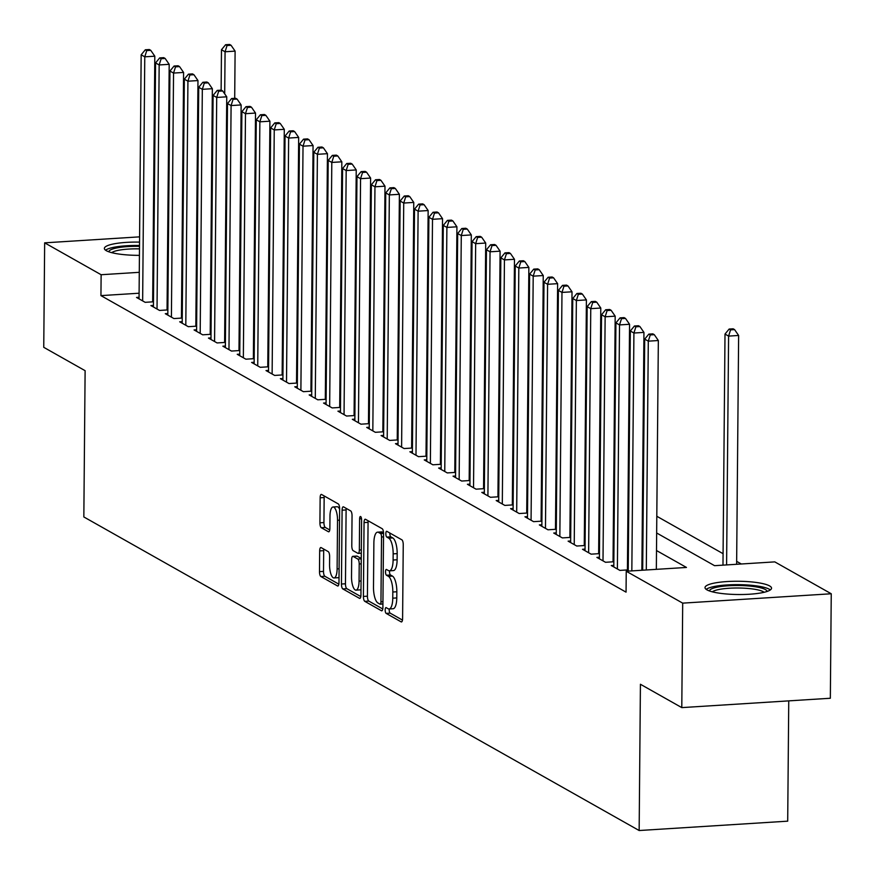 <?xml version="1.0" encoding="UTF-8"?>
<svg xmlns="http://www.w3.org/2000/svg" width="875" height="875" viewBox="0 0 875 875"><rect width="100%" height="100%" fill="white"/><g stroke="black" fill="none" stroke-linecap="round" stroke-linejoin="round"><path stroke-width="1.31" d="M385.175 609.962A2.931 0.973 -93.6 0 0 386.148 613.386L401.144 621.862A4.189 1.389 -93.6 0 0 401.45 621.939A4.189 1.389 -93.6 0 0 402.598 618.559L403.244 544.72A4.189 1.389 -93.6 0 0 401.866 539.82L386.859 531.344A2.931 0.973 -93.6 0 0 386.652 531.289A2.931 0.973 -93.6 0 0 385.842 533.663A2.931 0.973 -93.6 0 0 386.805 537.086L388.752 538.191A13.398 4.452 -93.6 0 1 393.159 553.864L393.105 560.022A13.398 4.452 -93.6 0 1 389.43 570.839A13.398 4.452 -93.6 0 1 388.467 570.598L386.531 569.494A2.931 0.973 -93.6 0 0 386.312 569.439A2.931 0.973 -93.6 0 0 385.514 571.812A2.931 0.973 -93.6 0 0 386.477 575.236L388.423 576.341A13.398 4.452 -93.6 0 1 392.82 592.014L392.766 598.172A13.398 4.452 -93.6 0 1 389.091 608.989A13.398 4.452 -93.6 0 1 388.139 608.748L386.192 607.644A2.931 0.973 -93.6 0 0 385.984 607.6A2.931 0.973 -93.6 0 0 385.175 609.962M389.233 608.978A2.931 0.973 -93.6 0 0 389.2 609.711A2.931 0.973 -93.6 0 0 390.163 613.134L402.467 620.091M389.867 533.05A2.931 0.973 -93.6 0 0 389.856 533.411A2.931 0.973 -93.6 0 0 390.83 536.834L392.766 537.928L388.752 538.191M389.572 570.828A2.931 0.973 -93.6 0 0 389.528 571.561A2.931 0.973 -93.6 0 0 390.491 574.984L392.438 576.089L388.423 576.341M168.372 251.519A33.272 6.628 -179.5 0 1 167.562 251.869M153.891 254.636A33.272 6.628 -179.5 0 1 153.081 254.723M139.42 255.358A33.272 6.628 -179.5 0 1 106.323 250.698A33.272 6.628 -179.5 0 1 104.377 248.423A33.272 6.628 -179.5 0 1 139.541 242.113M769.584 585.911A33.272 6.628 -179.5 0 1 771.542 588.175A33.272 6.628 -179.5 0 1 743.936 594.475A33.272 6.628 -179.5 0 1 706.956 589.859A33.272 6.628 -179.5 0 1 705.009 587.595A33.272 6.628 -179.5 0 1 732.605 581.306A33.272 6.628 -179.5 0 1 769.584 585.911M321.125 547.608A4.189 1.389 -93.6 0 0 320.819 547.531A4.189 1.389 -93.6 0 0 319.67 550.911L319.495 571.627A4.189 1.389 -93.6 0 0 320.873 576.527L337.531 585.944A4.189 1.389 -93.6 0 0 337.827 586.02A4.189 1.389 -93.6 0 0 338.975 582.641L339.62 508.791A4.189 1.389 -93.6 0 0 338.242 503.891L321.584 494.484A4.189 1.389 -93.6 0 0 321.289 494.408A4.189 1.389 -93.6 0 0 320.141 497.788L319.922 522.812A4.189 1.389 -93.6 0 0 321.289 527.712L328.42 531.738A4.189 1.389 -93.6 0 0 328.727 531.814A4.189 1.389 -93.6 0 0 329.875 528.434L329.984 516.031A11.2 3.719 -93.6 0 1 333.058 506.986A11.2 3.719 -93.6 0 1 337.531 520.297L337.116 568.903A11.2 3.719 -93.6 0 1 334.042 577.948A11.2 3.719 -93.6 0 1 329.558 564.638L329.623 556.533A4.189 1.389 -93.6 0 0 328.256 551.633L321.125 547.608M656.655 532.984L714.558 565.677L774.78 561.881L831.25 593.764L830.342 698.25L681.789 707.613L640.423 684.261L639.155 830.528L83.836 516.95L85.116 370.683L43.75 347.32L44.658 242.845L139.584 236.852M681.789 707.613L682.697 603.138L626.237 571.244L686.459 567.448L656.502 550.539M139.092 293.223L100.942 295.619L626.052 592.145L626.237 571.244M100.942 295.619L101.128 274.728L44.658 242.845M363.409 596.433A4.189 1.389 -93.6 0 0 364.787 601.333L381.445 610.739A4.189 1.389 -93.6 0 0 381.752 610.816A4.189 1.389 -93.6 0 0 382.9 607.436L383.545 533.597A4.189 1.389 -93.6 0 0 382.167 528.697L365.498 519.291A4.189 1.389 -93.6 0 0 365.203 519.214A4.189 1.389 -93.6 0 0 364.055 522.594L363.409 596.433L367.423 596.181A4.189 1.389 -93.6 0 0 368.802 601.081L382.769 608.967M359.494 598.336L342.825 588.93A4.189 1.389 -93.6 0 1 341.447 584.03L342.092 510.191A4.189 1.389 -93.6 0 1 343.241 506.811A4.189 1.389 -93.6 0 1 343.547 506.887L350.678 510.913A4.189 1.389 -93.6 0 1 352.045 515.812L351.794 545.759A4.189 1.389 -93.6 0 0 353.161 550.659L357.897 553.328A4.189 1.389 -93.6 0 0 358.192 553.405A4.189 1.389 -93.6 0 0 359.341 550.025L359.614 518.853A2.931 0.973 -93.6 0 1 360.423 516.48A2.931 0.973 -93.6 0 1 361.594 519.969L360.938 595.033A4.189 1.389 -93.6 0 1 359.789 598.413A4.189 1.389 -93.6 0 1 359.494 598.336L360.073 598.303M613.812 565.37L611.275 565.534L619.916 570.402L628.228 569.877M599.43 557.244L596.892 557.408L605.522 562.286L613.845 561.761M585.036 549.128L582.509 549.281L591.139 554.159L599.452 553.634M570.653 541.002L568.116 541.155L576.756 546.033L585.069 545.508M556.27 532.875L553.733 533.039L562.362 537.906L570.686 537.381M541.877 524.748L539.35 524.913L547.98 529.791L556.292 529.266M527.494 516.633L524.956 516.786L533.597 521.664L541.909 521.139M513.111 508.506L510.573 508.659L519.203 513.538L527.527 513.013M498.717 500.38L496.191 500.544L504.82 505.411L513.133 504.886M484.334 492.253L481.797 492.417L490.438 497.295L498.75 496.77M469.952 484.137L467.414 484.291L476.044 489.169L484.367 488.644M455.558 476.011L453.031 476.164L461.661 481.042L469.973 480.517M441.175 467.884L438.638 468.048L447.278 472.916L455.591 472.391M426.792 459.758L424.255 459.922L432.884 464.8L441.208 464.275M412.398 451.642L409.872 451.795L418.502 456.673L426.814 456.148M398.016 443.516L395.478 443.669L404.119 448.547L412.431 448.022M383.633 435.389L381.095 435.553L389.725 440.42L398.048 439.895M369.239 427.262L366.712 427.427L375.342 432.305L383.655 431.78M354.856 419.147L352.33 419.3L360.959 424.178L369.272 423.653M340.473 411.02L337.936 411.173L346.566 416.052L354.889 415.527M326.08 402.894L323.553 403.058L332.183 407.925L340.506 407.4M311.697 394.767L309.17 394.931L317.8 399.809L326.113 399.284M297.314 386.652L294.777 386.805L303.406 391.683L311.73 391.158M282.92 378.525L280.394 378.678L289.023 383.556L297.347 383.031M268.538 370.398L266.011 370.562L274.641 375.43L282.953 374.905M254.155 362.272L251.617 362.436L260.247 367.314L268.57 366.789M239.761 354.156L237.234 354.309L245.864 359.188L254.188 358.663M225.378 346.03L222.852 346.183L231.481 351.061L239.794 350.536M210.995 337.903L208.458 338.067L217.087 342.934L225.411 342.409M196.602 329.777L194.075 329.941L202.705 334.819L211.028 334.294M182.219 321.661L179.692 321.814L188.322 326.692L196.634 326.167M167.836 313.534L165.298 313.688L173.928 318.566L182.252 318.041M153.442 305.408L150.916 305.572L159.545 310.439L167.869 309.914M642.742 563.763L641.933 563.303M628.348 555.636L627.55 555.188M613.966 547.52L613.156 547.061M599.583 539.394L598.773 538.934M585.189 531.267L584.391 530.808M570.806 523.141L569.997 522.692M556.423 515.025L555.614 514.566M542.03 506.898L541.231 506.439M527.647 498.772L526.837 498.312M513.264 490.645L512.455 490.197M498.87 482.53L498.072 482.07M484.487 474.403L483.678 473.944M470.105 466.277L469.295 465.817M455.722 458.15L454.913 457.702M441.328 450.034L440.519 449.575M426.945 441.908L426.136 441.448M412.562 433.781L411.753 433.322M398.169 425.655L397.359 425.206M383.786 417.539L382.977 417.08M369.403 409.412L368.594 408.953M355.009 401.286L354.2 400.827M340.627 393.159L339.817 392.711M326.244 385.044L325.434 384.584M311.85 376.917L311.041 376.458M297.467 368.791L296.658 368.331M283.084 360.664L282.275 360.216M268.691 352.548L267.881 352.089M254.308 344.422L253.498 343.963M239.925 336.295L239.116 335.836M225.531 328.169L224.722 327.72M211.148 320.053L210.339 319.594M196.766 311.927L195.956 311.467M182.372 303.8L181.562 303.341M167.989 295.673L167.18 295.225M153.562 292.305L152.753 292.359M628.239 568.805L627.43 568.345M613.856 560.678L613.047 560.23M599.463 552.562L598.653 552.103M585.08 544.436L584.27 543.977M570.697 536.309L569.887 535.85M556.303 528.183L555.494 527.734M541.92 520.067L541.111 519.608M527.538 511.941L526.728 511.481M513.144 503.814L512.345 503.355M498.761 495.688L497.952 495.239M484.378 487.572L483.569 487.113M469.984 479.445L469.186 478.986M455.602 471.319L454.792 470.859M441.219 463.192L440.409 462.744M426.825 455.077L426.027 454.617M412.442 446.95L411.633 446.491M398.059 438.823L397.25 438.364M383.666 430.697L382.867 430.248M369.283 422.581L368.473 422.122M354.9 414.455L354.091 413.995M340.506 406.328L339.708 405.869M326.123 398.202L325.314 397.753M311.741 390.086L310.931 389.627M297.347 381.959L296.548 381.5M282.964 373.833L282.155 373.373M268.581 365.706L267.772 365.258M254.188 357.591L253.389 357.131M239.805 349.464L238.995 349.005M225.422 341.337L224.613 340.878M211.028 333.211L210.23 332.762M196.645 325.095L195.836 324.636M182.262 316.969L181.453 316.509M167.869 308.842L167.07 308.383M153.486 300.716L152.677 300.267M153.475 301.798L145.162 302.323L136.533 297.445L139.059 297.281M741.333 563.992L736.663 561.356M723.078 553.689L656.797 516.261M643.223 508.594L642.414 508.134M628.83 500.467L628.031 500.008M614.447 492.341L613.637 491.881M600.064 484.214L599.255 483.766M585.681 476.098L584.872 475.639M571.288 467.972L570.478 467.512M556.905 459.845L556.095 459.386M542.522 451.719L541.712 451.27M528.128 443.603L527.319 443.144M513.745 435.477L512.936 435.017M499.363 427.35L498.553 426.891M484.969 419.223L484.159 418.775M470.586 411.108L469.777 410.648M456.203 402.981L455.394 402.522M441.809 394.855L441 394.395M427.427 386.728L426.617 386.28M413.044 378.613L412.234 378.153M398.65 370.486L397.841 370.027M384.267 362.359L383.458 361.9M369.884 354.233L369.075 353.784M355.491 346.117L354.681 345.658M341.108 337.991L340.298 337.531M326.725 329.864L325.916 329.405M312.331 321.738L311.522 321.289M297.948 313.622L297.139 313.162M283.566 305.495L282.756 305.036M269.172 297.369L268.363 296.909M254.789 289.242L253.98 288.794M240.352 286.836L239.542 286.88M639.155 830.528L787.697 821.166L788.747 700.875M831.25 593.764L682.697 603.138M153.245 235.998L154.055 235.944M167.705 235.08L168.514 235.036M182.175 234.172L182.984 234.117M196.612 235.397L197.422 235.856M211.006 243.523L211.816 243.983M239.772 259.766L240.581 260.225M153.18 242.987A33.272 6.628 -179.5 0 1 153.989 243.086M167.606 246.094A33.272 6.628 -179.5 0 1 168.416 246.466M196.284 273.022L197.094 273.47M210.678 281.138L211.488 281.597M225.061 289.264L225.87 289.723M239.444 297.391L240.253 297.839M253.838 305.517L254.647 305.966M268.22 313.633L269.03 314.092M282.603 321.759L283.413 322.219M296.997 329.886L297.806 330.334M311.38 338.013L312.189 338.461M325.762 346.128L326.572 346.587M340.156 354.255L340.966 354.714M354.539 362.381L355.348 362.83M368.922 370.508L369.731 370.956M383.316 378.623L384.125 379.083M397.698 386.75L398.508 387.209M412.081 394.877L412.891 395.325M426.475 403.003L427.284 403.452M440.858 411.119L441.667 411.578M455.241 419.245L456.05 419.705M469.634 427.372L470.444 427.82M484.017 435.498L484.827 435.947M498.4 443.614L499.209 444.073M512.794 451.741L513.603 452.2M527.177 459.867L527.986 460.316M541.559 467.994L542.369 468.442M555.953 476.109L556.752 476.569M570.336 484.236L571.145 484.695M584.719 492.363L585.528 492.811M599.112 500.489L599.911 500.938M613.495 508.605L614.305 509.064M627.878 516.731L628.688 517.191M642.272 524.858L643.07 525.306M240.537 265.934L239.717 265.989M211.608 267.761L210.787 267.816M197.138 268.669L196.328 268.723M153.738 271.414L152.928 271.458M139.278 272.322L101.128 274.728M642.917 542.872L642.119 542.413M628.534 534.745L627.725 534.286M614.152 526.619L613.342 526.159M599.758 518.492L598.959 518.044M585.375 510.377L584.566 509.917M570.992 502.25L570.183 501.791M556.598 494.123L555.8 493.664M542.216 485.997L541.406 485.548M527.833 477.881L527.023 477.422M513.439 469.755L512.641 469.295M499.056 461.628L498.247 461.169M484.673 453.502L483.864 453.053M470.291 445.386L469.481 444.927M455.897 437.259L455.087 436.8M441.514 429.133L440.705 428.673M427.131 421.006L426.322 420.558M412.738 412.891L411.928 412.431M398.355 404.764L397.545 404.305M383.972 396.637L383.162 396.178M369.578 388.511L368.769 388.062M355.195 380.395L354.386 379.936M340.812 372.269L340.003 371.809M326.419 364.142L325.609 363.683M312.036 356.016L311.227 355.567M297.653 347.9L296.844 347.441M283.259 339.773L282.45 339.314M268.877 331.647L268.067 331.188M254.494 323.52L253.684 323.072M240.1 315.405L239.291 314.945M225.717 307.278L224.908 306.819M211.334 299.152L210.525 298.692M196.941 291.025L196.131 290.577M182.558 282.909L181.748 282.45M168.175 274.783L167.366 274.323M389.091 608.989L393.105 608.737A13.398 4.452 -93.6 0 0 396.78 597.92L392.766 598.172M392.438 576.089A13.398 4.452 -93.6 0 1 396.834 591.762L396.78 597.92M389.43 570.839L393.444 570.587A13.398 4.452 -93.6 0 0 397.119 559.77L393.105 560.022M392.766 537.928A13.398 4.452 -93.6 0 1 397.173 553.613L397.119 559.77M368.189 520.811A4.189 1.389 -93.6 0 0 368.069 522.342L367.423 596.181M379.947 604.122A2.931 0.973 -93.6 0 0 380.155 604.177A2.931 0.973 -93.6 0 0 380.953 601.803L381.522 536.987A2.931 0.973 -93.6 0 0 380.559 533.564L378.514 532.405A13.398 4.452 -93.6 0 0 377.552 532.164A13.398 4.452 -93.6 0 0 373.877 542.981L373.494 587.289A13.398 4.452 -93.6 0 0 377.902 602.962L379.947 604.122M377.552 532.164L381.566 531.913A13.398 4.452 -93.6 0 1 382.528 532.153L383.512 532.711M360.817 596.564L346.839 588.678L342.825 588.93M346.238 508.408A4.189 1.389 -93.6 0 0 346.106 509.939L345.461 583.778A4.189 1.389 -93.6 0 0 346.839 588.678M351.52 576.833A11.2 3.719 -93.6 0 0 356.005 590.144A11.2 3.719 -93.6 0 0 359.067 581.098L359.22 563.97A4.189 1.389 -93.6 0 0 357.842 559.07L353.117 556.402A4.189 1.389 -93.6 0 0 352.811 556.325A4.189 1.389 -93.6 0 0 351.662 559.705L351.52 576.833M356.005 590.144L360.019 589.892A11.2 3.719 -93.6 0 0 360.981 589.411M356.541 556.183A4.189 1.389 -93.6 0 1 356.836 556.073A4.189 1.389 -93.6 0 1 357.131 556.15L361.255 558.48M334.042 577.948L338.056 577.697A11.2 3.719 -93.6 0 0 339.03 577.216M339.62 509.195A11.2 3.719 -93.6 0 0 337.072 506.734L333.058 506.986M324.275 496.005A4.189 1.389 -93.6 0 0 324.155 497.536L323.936 522.561A4.189 1.389 -93.6 0 0 325.314 527.461L329.744 529.966M323.816 549.128A4.189 1.389 -93.6 0 0 323.684 550.659L323.509 571.375A4.189 1.389 -93.6 0 0 324.888 576.275L338.855 584.172M736.63 564.287L738.631 335.464L728.591 336.098L725.003 334.064L722.98 565.152M726.6 564.922L728.591 336.098L730.57 329.864L734.584 329.613L733.152 328.803L729.137 329.055L730.57 329.864M725.003 334.064L729.137 329.055M734.584 329.613L738.631 335.464M656.338 569.352L658.339 340.528L648.298 341.163L646.297 569.986M650.278 334.928L654.292 334.677L652.848 333.867L648.834 334.119L650.278 334.928L648.298 341.163L644.7 339.128L642.688 570.205M658.339 340.528L654.292 334.677M648.834 334.119L644.7 339.128M709.461 590.964A28.788 5.742 -179.5 0 1 733.392 585.539A28.788 5.742 -179.5 0 1 765.341 589.52A28.788 5.742 -179.5 0 1 767.036 591.467M764.116 592.277A26.655 5.316 0.5 0 0 763.317 591.741A26.655 5.316 0.5 0 0 736.87 588A26.655 5.316 0.5 0 0 712.348 591.828M770.339 589.925A33.053 6.584 0.5 0 0 769.355 589.269A33.053 6.584 0.5 0 0 736.608 584.642A33.053 6.584 0.5 0 0 706.18 589.367M108.828 251.792A28.788 5.742 -179.5 0 1 115.653 248.172A28.788 5.742 -179.5 0 1 139.508 246.356M139.486 248.872A26.655 5.316 0.5 0 0 117.261 250.545A26.655 5.316 0.5 0 0 111.716 252.656M168.383 249.922A33.053 6.584 0.5 0 0 167.584 249.539M153.956 246.477A33.053 6.584 0.5 0 0 153.147 246.378M139.508 245.503A33.053 6.584 0.5 0 0 112.394 247.592A33.053 6.584 0.5 0 0 105.547 250.195M153.136 247.362A28.788 5.742 -179.5 0 1 153.956 247.472M153.923 250.086A26.655 5.316 0.5 0 0 153.114 249.966M641.867 570.259L643.945 332.402L633.916 333.036L631.837 570.894M635.895 326.802L639.909 326.55L638.466 325.741L634.452 325.992L635.895 326.802L633.916 333.036L630.317 331.012L628.217 571.123M643.945 332.402L639.909 326.55M634.452 325.992L630.317 331.012M627.419 569.931L629.562 324.286L619.522 324.909L617.389 568.98M621.502 318.686L625.516 318.434L624.083 317.614L620.069 317.866L621.502 318.686L619.522 324.909L615.923 322.886L613.802 566.956M629.562 324.286L625.516 318.434M620.069 317.866L615.923 322.886M613.036 561.805L615.18 316.159L605.139 316.794L603.006 560.864M607.119 310.559L611.133 310.308L609.689 309.498L605.675 309.75L607.119 310.559L605.139 316.794L601.541 314.759L599.408 558.83M615.18 316.159L611.133 310.308M605.675 309.75L601.541 314.759M598.642 553.689L600.786 308.033L590.756 308.667L588.623 552.738M592.736 302.433L596.75 302.181L595.306 301.372L591.292 301.623L592.736 302.433L590.756 308.667L587.158 306.633L585.025 550.703M600.786 308.033L596.75 302.181M591.292 301.623L587.158 306.633M584.259 545.562L586.403 299.906L576.363 300.541L574.23 544.611M578.342 294.306L582.356 294.055L580.923 293.245L576.909 293.497L578.342 294.306L576.363 300.541L572.764 298.517L570.642 542.577M586.403 299.906L582.356 294.055M576.909 293.497L572.764 298.517M569.877 537.436L572.02 291.791L561.98 292.414L559.847 536.484M563.959 286.191L567.973 285.939L566.53 285.119L562.516 285.37L563.959 286.191L561.98 292.414L558.381 290.391L556.248 534.461M572.02 291.791L567.973 285.939M562.516 285.37L558.381 290.391M555.483 529.309L557.627 283.664L547.597 284.298L545.464 528.369M549.577 278.064L553.591 277.812L552.147 277.003L548.133 277.255L549.577 278.064L547.597 284.298L543.998 282.264L541.866 526.334M557.627 283.664L553.591 277.812M548.133 277.255L543.998 282.264M541.1 521.194L543.244 275.537L533.203 276.172L531.07 520.242M535.183 269.938L539.197 269.686L537.764 268.877L533.75 269.128L535.183 269.938L533.203 276.172L529.605 274.137L527.483 518.208M543.244 275.537L539.197 269.686M533.75 269.128L529.605 274.137M526.717 513.067L528.861 267.411L518.82 268.045L516.688 512.116M520.8 261.811L524.814 261.559L523.37 260.75L519.356 261.002L520.8 261.811L518.82 268.045L515.222 266.022L513.089 510.081M528.861 267.411L524.814 261.559M519.356 261.002L515.222 266.022M512.323 504.941L514.467 259.295L504.438 259.919L502.305 503.989M506.417 253.695L510.431 253.444L508.988 252.623L504.973 252.875L506.417 253.695L504.438 259.919L500.839 257.895L498.706 501.966M514.467 259.295L510.431 253.444M504.973 252.875L500.839 257.895M497.941 496.814L500.084 251.169L490.044 251.803L487.911 495.873M492.023 245.569L496.037 245.317L494.605 244.508L490.591 244.759L492.023 245.569L490.044 251.803L486.445 249.769L484.323 493.839M500.084 251.169L496.037 245.317M490.591 244.759L486.445 249.769M483.558 488.698L485.702 243.042L475.661 243.677L473.528 487.747M477.641 237.442L481.655 237.191L480.211 236.381L476.197 236.633L477.641 237.442L475.661 243.677L472.062 241.642L469.93 485.712M485.702 243.042L481.655 237.191M476.197 236.633L472.062 241.642M469.164 480.572L471.308 234.916L461.278 235.55L459.145 479.62M463.258 229.316L467.272 229.064L465.828 228.255L461.814 228.506L463.258 229.316L461.278 235.55L457.68 233.527L455.547 477.586M471.308 234.916L467.272 229.064M461.814 228.506L457.68 233.527M454.781 472.445L456.925 226.8L446.884 227.423L444.752 471.494M448.864 221.2L452.878 220.948L451.445 220.128L447.431 220.38L448.864 221.2L446.884 227.423L443.286 225.4L441.164 469.47M456.925 226.8L452.878 220.948M447.431 220.38L443.286 225.4M440.398 464.319L442.542 218.673L432.502 219.308L430.369 463.378M434.481 213.073L438.495 212.822L437.052 212.013L433.038 212.264L434.481 213.073L432.502 219.308L428.903 217.273L426.77 461.344M442.542 218.673L438.495 212.822M433.038 212.264L428.903 217.273M426.005 456.203L428.148 210.547L418.119 211.181L415.986 455.252M420.098 204.947L424.113 204.695L422.669 203.886L418.655 204.137L420.098 204.947L418.119 211.181L414.52 209.147L412.388 453.217M428.148 210.547L424.113 204.695M418.655 204.137L414.52 209.147M411.622 448.077L413.766 202.42L403.725 203.055L401.603 447.125M405.705 196.82L409.719 196.569L408.286 195.759L404.272 196.011L405.705 196.82L403.725 203.055L400.127 201.031L398.005 445.091M413.766 202.42L409.719 196.569M404.272 196.011L400.127 201.031M397.239 439.95L399.383 194.305L389.342 194.928L387.209 438.998M391.322 188.705L395.336 188.453L393.892 187.633L389.878 187.884L391.322 188.705L389.342 194.928L385.744 192.905L383.611 436.975M399.383 194.305L395.336 188.453M389.878 187.884L385.744 192.905M382.845 431.823L384.989 186.178L374.959 186.812L372.827 430.883M376.939 180.578L380.953 180.327L379.509 179.506L375.495 179.769L376.939 180.578L374.959 186.812L371.361 184.778L369.228 428.848M384.989 186.178L380.953 180.327M375.495 179.769L371.361 184.778M368.462 423.708L370.606 178.052L360.566 178.686L358.444 422.756M362.545 172.452L366.559 172.2L365.127 171.391L361.113 171.642L362.545 172.452L360.566 178.686L356.967 176.652L354.845 420.722M370.606 178.052L366.559 172.2M361.113 171.642L356.967 176.652M354.08 415.581L356.223 169.925L346.183 170.559L344.05 414.63M348.162 164.325L352.177 164.073L350.733 163.264L346.719 163.516L348.162 164.325L346.183 170.559L342.584 168.536L340.452 412.595M356.223 169.925L352.177 164.073M346.719 163.516L342.584 168.536M339.686 407.455L341.83 161.809L331.8 162.433L329.667 406.503M333.78 156.209L337.794 155.958L336.35 155.138L332.336 155.389L333.78 156.209L331.8 162.433L328.202 160.409L326.069 404.48M341.83 161.809L337.794 155.958M332.336 155.389L328.202 160.409M325.303 399.328L327.447 153.683L317.406 154.317L315.284 398.387M319.386 148.083L323.4 147.831L321.967 147.011L317.953 147.273L319.386 148.083L317.406 154.317L313.808 152.283L311.686 396.353M327.447 153.683L323.4 147.831M317.953 147.273L313.808 152.283M310.92 391.213L313.064 145.556L303.023 146.191L300.891 390.261M305.003 139.956L309.017 139.705L307.573 138.895L303.559 139.147L305.003 139.956L303.023 146.191L299.425 144.156L297.292 388.227M313.064 145.556L309.017 139.705M303.559 139.147L299.425 144.156M296.527 383.086L298.67 137.43L288.641 138.064L286.508 382.134M290.62 131.83L294.634 131.578L293.191 130.769L289.177 131.02L290.62 131.83L288.641 138.064L285.042 136.041L282.909 380.1M298.67 137.43L294.634 131.578M289.177 131.02L285.042 136.041M282.144 374.959L284.288 129.314L274.247 129.938L272.125 374.008M276.227 123.714L280.241 123.462L278.808 122.642L274.794 122.894L276.227 123.714L274.247 129.938L270.648 127.914L268.527 371.984M284.288 129.314L280.241 123.462M274.794 122.894L270.648 127.914M267.761 366.833L269.905 121.188L259.864 121.822L257.731 365.892M261.844 115.588L265.858 115.336L264.414 114.516L260.4 114.778L261.844 115.588L259.864 121.822L256.266 119.787L254.133 363.858M269.905 121.188L265.858 115.336M260.4 114.778L256.266 119.787M253.367 358.706L255.511 113.061L245.481 113.695L243.348 357.766M247.461 107.461L251.475 107.209L250.031 106.4L246.017 106.652L247.461 107.461L245.481 113.695L241.883 111.661L239.75 355.731M255.511 113.061L251.475 107.209M246.017 106.652L241.883 111.661M238.984 350.591L241.128 104.934L231.088 105.569L228.966 349.639M233.067 99.334L237.081 99.083L235.648 98.273L231.634 98.525L233.067 99.334L231.088 105.569L227.489 103.545L225.367 347.605M241.128 104.934L237.081 99.083M231.634 98.525L227.489 103.545M224.602 342.464L226.745 96.819L216.705 97.442L214.572 341.512M218.684 91.219L222.698 90.967L221.255 90.147L217.241 90.398L218.684 91.219L216.705 97.442L213.106 95.419L210.973 339.489M226.745 96.819L222.698 90.967M217.241 90.398L213.106 95.419M210.208 334.338L212.352 88.692L202.322 89.327L200.189 333.397M204.302 83.092L208.316 82.841L206.872 82.02L202.858 82.283L204.302 83.092L202.322 89.327L198.723 87.292L196.591 331.362M212.352 88.692L208.316 82.841M202.858 82.283L198.723 87.292M195.825 326.211L197.969 80.566L187.928 81.2L185.806 325.27M189.908 74.966L193.922 74.714L192.489 73.905L188.475 74.156L189.908 74.966L187.928 81.2L184.33 79.166L182.208 323.236M197.969 80.566L193.922 74.714M188.475 74.156L184.33 79.166M181.442 318.095L183.586 72.439L173.545 73.073L171.412 317.144M175.525 66.839L179.539 66.588L178.095 65.778L174.081 66.03L175.525 66.839L173.545 73.073L169.947 71.05L167.814 315.109M183.586 72.439L179.539 66.588M174.081 66.03L169.947 71.05M167.048 309.969L169.192 64.323L159.163 64.947L157.03 309.017M161.142 58.723L165.156 58.472L163.713 57.652L159.698 57.903L161.142 58.723L159.163 64.947L155.564 62.923L153.431 306.994M169.192 64.323L165.156 58.472M159.698 57.903L155.564 62.923M234.697 98.328L235.102 51.133L225.072 51.767L221.473 49.733L221.123 90.158M224.7 93.866L225.072 51.767L227.052 45.533L231.066 45.281L229.622 44.472L225.608 44.723L227.052 45.533M221.473 49.733L225.608 44.723M231.066 45.281L235.102 51.133M152.666 301.842L154.809 56.197L144.769 56.831L142.647 300.902M146.748 50.597L150.763 50.345L149.33 49.525L145.316 49.788L146.748 50.597L144.769 56.831L141.17 54.797L139.048 298.867M154.809 56.197L150.763 50.345M145.316 49.788L141.17 54.797M390.163 613.134L386.148 613.386M390.83 536.834L386.805 537.086M390.491 574.984L386.477 575.236M396.834 591.762L392.82 592.014M397.173 553.613L393.159 553.864M401.734 621.83L401.144 621.862M368.069 522.342L364.055 522.594M382.036 610.706L381.445 610.739M368.802 601.081L364.787 601.333M382.922 603.936L380.352 604.089M382.944 601.683L380.953 601.803M383.512 536.867L381.522 536.987M383.545 533.378L380.559 533.564M382.528 532.153L378.514 532.405M345.461 583.778L341.447 584.03M346.106 509.939L342.092 510.191M361.331 549.905L359.341 550.025M361.517 518.733L359.614 518.853M361.058 580.978L359.067 581.098M361.211 563.85L359.22 563.97M361.255 558.862L357.842 559.07M357.131 556.15L353.117 556.402M339.095 568.783L337.116 568.903M339.522 520.166L337.531 520.297M329.011 531.705L328.42 531.738M325.314 527.461L321.289 527.712M323.936 522.561L319.922 522.812M324.155 497.536L320.141 497.788M338.122 585.9L337.531 585.944M324.888 576.275L320.873 576.527M323.509 571.375L319.495 571.627M323.684 550.659L319.67 550.911M382.922 604.002L380.155 604.177M361.298 553.208L358.192 553.405M356.836 556.073L352.811 556.325"/></g></svg>
